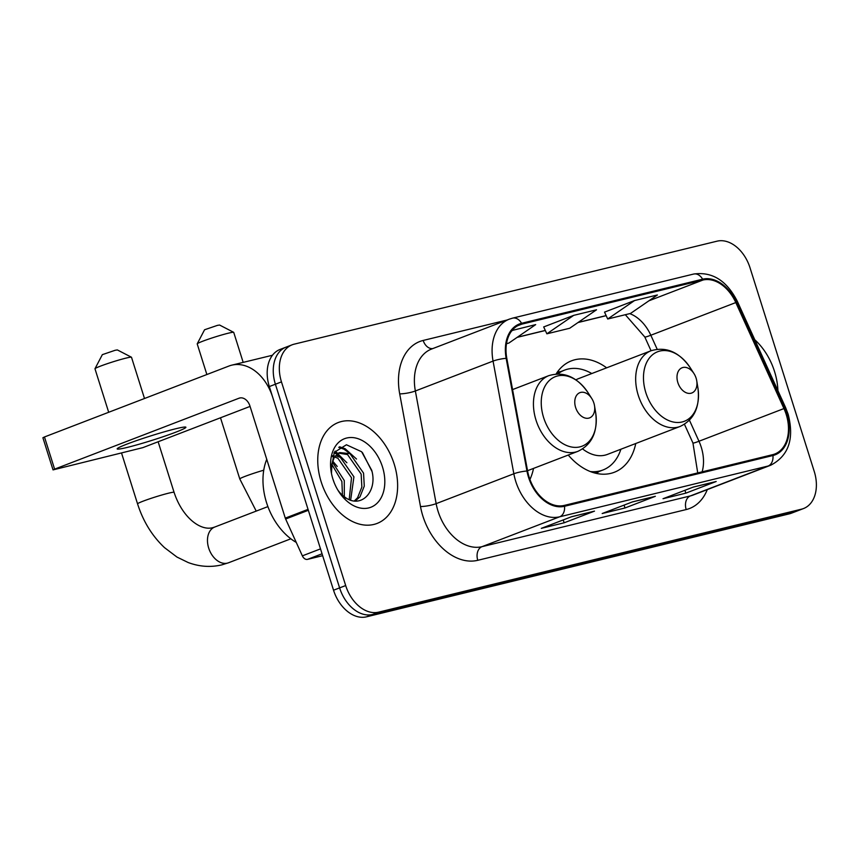<?xml version="1.0" encoding="UTF-8"?>
<svg xmlns="http://www.w3.org/2000/svg" width="858" height="858" viewBox="0 0 858 858"><rect width="100%" height="100%" fill="white"/><g stroke="black" fill="none" stroke-linecap="round" stroke-linejoin="round"><path stroke-width="1.29" d="M606.649 367.825A59.695 41.313 69 0 0 571.471 360.832A59.695 41.313 69 0 0 556.07 374.013M529.933 479.472A59.695 41.313 69 0 0 533.526 468.404M568.253 455.051A59.695 41.313 69 0 0 614.328 472.265A59.695 41.313 69 0 0 635.757 443.511M288.074 346.503A33.784 23.391 69 0 0 286.089 347.125L280.019 349.463A33.784 23.391 69 0 0 269.326 386.561L333.537 590.218A33.784 23.391 69 0 0 366.495 616.827L789.414 513.824A33.784 23.391 69 0 0 791.408 513.202L797.479 510.875A33.784 23.391 69 0 1 795.484 511.497A33.784 23.391 69 0 0 797.479 510.875L803.549 508.537A33.784 23.391 69 0 0 814.242 471.439L750.021 267.782A33.784 23.391 69 0 0 717.063 241.173L294.144 344.176A33.784 23.391 69 0 0 292.16 344.798A33.784 23.391 69 0 0 281.467 381.885L345.677 585.553A33.784 23.391 69 0 0 378.635 612.151L801.554 509.159A33.784 23.391 69 0 0 803.549 508.537M378.635 612.151L372.565 614.489L795.484 511.497L372.565 614.489A33.784 23.391 69 0 1 339.607 587.891A33.784 23.391 69 0 0 372.565 614.489L366.495 616.827M281.467 381.885L275.397 384.223L339.607 587.891L275.397 384.223A33.784 23.391 69 0 1 286.089 347.125A33.784 23.391 69 0 0 275.397 384.223L269.326 386.561M774.527 371.46A54.065 37.42 69 0 0 754.804 339.779A54.065 37.42 69 0 1 774.527 371.46A54.065 37.42 69 0 1 777.916 390.658A54.065 37.42 69 0 0 774.527 371.46M394.197 464.081A54.065 37.42 69 0 0 338.288 422.522A54.065 37.42 69 0 0 321.182 481.874A54.065 37.42 69 0 0 377.091 523.434A54.065 37.42 69 0 0 394.197 464.081A54.065 37.42 69 0 0 338.288 422.522A54.065 37.42 69 0 0 321.182 481.874A54.065 37.42 69 0 0 377.091 523.434A54.065 37.42 69 0 0 394.197 464.081M786.207 414.435A36.036 24.946 -111 0 1 774.795 454A36.036 24.946 -111 0 1 772.672 454.665L564.264 505.416A36.036 24.946 -111 0 1 527.595 470.999L506.799 358.333A36.036 24.946 -111 0 1 519.712 324.807A36.036 24.946 -111 0 1 521.836 324.142L702.895 280.051A36.036 24.946 -111 0 1 735.799 302.563L783.955 408.569A36.036 24.946 -111 0 1 786.207 414.435M786.807 414.285A36.937 25.568 69 0 0 784.502 408.269L736.357 302.263A36.937 25.568 69 0 0 702.616 279.193L521.567 323.294A36.937 25.568 69 0 0 506.156 358.322L526.951 470.999A36.937 25.568 69 0 0 564.532 506.274L772.951 455.512A36.937 25.568 69 0 0 786.807 414.285M571.675 516.688L541.323 528.356L564.146 522.801L594.487 511.132L571.675 516.688M571.396 516.795L593.918 511.314A9.009 6.478 -103.7 0 0 594.487 511.132M563.234 519.927L564.146 522.801M693.371 487.044L663.03 498.723L685.842 493.157L716.194 481.488L693.371 487.044M693.092 487.151L715.626 481.67A9.009 6.478 -103.7 0 0 716.194 481.488M684.941 490.293L685.842 493.157M632.528 501.866L602.177 513.534L624.989 507.979L655.34 496.31L632.528 501.866M632.239 501.973L654.772 496.492A9.009 6.478 -103.7 0 0 655.34 496.31M624.088 505.115L624.989 507.979M634.566 300.536L607.711 319.004L630.533 313.438L657.389 294.98L634.566 300.536L604.536 312.13M506.51 343.65L508.826 343.082L535.682 324.614L512.033 330.491M573.712 315.358L546.868 333.816L569.68 328.26L596.535 309.792L573.712 315.358L543.682 326.952M546.868 333.816L543.672 326.909M607.711 319.004L604.525 312.087M512.859 330.169L511.604 331.038M197.222 343.811L204.569 329.762L217.396 325.386L219.584 325.032L233.666 332.325A19.144 1.233 162.5 0 0 228.367 333.183A19.144 1.233 162.5 0 0 208.837 339.028A19.144 1.233 162.5 0 0 197.222 343.811A19.144 1.233 162.5 0 0 197.211 343.897L206.864 374.517M677.852 382.593A13.514 9.352 69 0 0 690.111 393.393A13.514 9.352 69 0 0 696.728 380.727A13.514 9.352 69 0 0 696.106 378.153A13.514 9.352 69 0 0 693.972 373.573A13.514 9.352 69 0 0 681.284 368.146A13.514 9.352 69 0 0 677.852 382.593M582.625 448.938A40.54 28.067 69 0 0 607.453 454.397L680.18 426.426C694.379 419.583 700.267 406.606 697.854 387.505A37.248 25.783 69 0 1 679.622 422.404A37.248 25.783 69 0 1 645.838 392.642A37.248 25.783 69 0 1 655.308 352.842A37.248 25.783 69 0 1 690.272 367.792C679.268 351.995 666.205 346.31 651.072 350.74A40.54 28.067 69 0 0 638.245 395.248A40.54 28.067 69 0 0 680.18 426.426M590.379 471.557A53.496 37.023 69 0 0 602.992 469.98A53.496 37.023 69 0 0 620.892 449.227M593.682 472.704A53.496 37.023 69 0 0 599.957 471.149L602.992 469.98M591.784 373.541A53.496 37.023 69 0 0 564.585 370.12L561.55 371.289A53.496 37.023 69 0 0 556.37 373.991M564.585 370.12A53.496 37.023 69 0 0 557.872 373.938M735.799 302.563L650.825 335.242A20.27 1.255 -24.4 0 1 644.798 336.99L651.04 350.75L578.346 378.71A40.54 28.067 69 0 0 575.9 379.847M243.179 362.376L233.73 332.389A19.144 1.233 162.5 0 0 233.666 332.325M94.991 368.715L102.338 354.654L115.165 350.279L117.353 349.925L131.435 357.218A19.144 1.233 162.5 0 0 126.137 358.076A19.144 1.233 162.5 0 0 106.607 363.921A19.144 1.233 162.5 0 0 94.991 368.715A19.144 1.233 162.5 0 0 94.981 368.801L108.687 412.28M575.621 407.496A13.514 9.352 69 0 0 587.88 418.286A13.514 9.352 69 0 0 594.497 405.63A13.514 9.352 69 0 0 593.875 403.046A13.514 9.352 69 0 0 591.741 398.477A13.514 9.352 69 0 0 579.053 393.05A13.514 9.352 69 0 0 575.621 407.496M144.498 398.509L131.499 357.282A19.144 1.233 162.5 0 0 131.435 357.218M127.252 447.415A36.036 2.317 162.5 0 0 165.026 436.068A36.036 2.317 162.5 0 0 185.907 427.241A36.036 2.317 162.5 0 0 175.815 428.743A36.036 2.317 162.5 0 0 138.031 440.09A36.036 2.317 162.5 0 0 117.16 448.916A36.036 2.317 162.5 0 0 127.252 447.415M338.46 454.172A45.056 31.178 69 0 0 337.848 453.582M337.666 453.41A45.056 31.178 69 0 0 335.07 451.104M322.05 553.785L307.507 559.373L322.651 555.684M308.043 509.362L272.705 397.275A45.056 32.389 -103.7 0 0 231.692 365.176A45.056 32.389 -103.7 0 0 228.839 366.076L44.466 436.969L54.612 469.133L238.974 398.23A11.261 8.097 76.3 0 1 239.693 398.005A11.261 8.097 76.3 0 1 249.946 406.027L285.285 518.114L308.043 509.362A5.631 3.893 69 0 0 308.397 510.274M54.612 469.133L53.035 469.894L42.9 437.741L44.466 436.969M53.035 469.894L142.846 447.64L250.064 406.413M307.507 559.373A5.631 3.893 -111 0 1 302.359 555.855L285.639 519.026A5.631 3.893 -111 0 1 285.285 518.114M266.752 459.33A56.317 38.975 69 0 0 266.548 502.659A56.317 38.975 69 0 0 296.257 542.417M332.818 478.785L334.255 482.839M332.346 462.033L344.283 480.555L344.326 496.728M331.832 464.382L341.881 481.488L342.46 495.238M332.657 455.695L334.03 455.63M335.446 455.737L340.315 457.346L353.925 476.855L350.654 500.107M332.336 456.585L333.043 456.66M334.534 456.96L337.913 458.269L351.512 477.777L349.206 499.56M331.445 473.326L332.025 463.545A25.45 17.621 69 0 0 331.531 473.766M332.025 463.545L334.373 457.207L339.779 452.595L349.957 453.646L363.556 473.144L364.275 486.132L359.974 496.836L355.244 501.008M338.61 453.131L347.544 454.568L361.143 474.077L361.861 487.054L357.561 497.758L354.365 500.933M337.741 489.918A25.45 17.621 69 0 0 344.616 496.943C360.843 509.663 377.863 491.58 371.729 470.313L361.636 451.758L346.439 444.776L334.255 452.37L331.038 470.549M382.486 466.934A36.712 25.408 69 0 0 349.185 437.601A36.712 25.408 69 0 0 331.209 472.007A36.712 25.408 69 0 0 332.893 479.021A36.712 25.408 69 0 0 338.685 491.441A36.712 25.408 69 0 0 373.155 506.177A36.712 25.408 69 0 0 382.486 466.934M338.406 491.001L345.131 498.916L338.256 490.765M362.451 452.606L371.975 471.396M338.76 447.34L343.929 449.174L350.643 454.021M334.03 452.745L336.293 454.011M336.829 454.354L341.012 457.732M339.575 446.793L345.131 448.713L356.51 459.041M334.513 451.941L337.43 453.496M337.709 453.678L346.879 462.752M332.625 461.014L337.237 466.452M789.414 513.824L801.554 509.159M333.537 590.218L345.677 585.553M702.134 471.836A36.036 24.946 69 0 0 701.222 447.115A36.036 24.946 69 0 0 698.98 441.248L689.457 420.27M707.292 489.607A56.317 38.975 -111 0 1 686.196 509.555L477.777 560.306A11.261 8.097 76.3 0 1 481.981 546.675L690.4 495.913A45.056 31.178 69 0 0 693.05 495.087L770.752 465.208A45.056 31.178 -111 0 1 768.092 466.033A11.261 8.097 -103.7 0 0 772.951 455.512M477.777 560.306A56.317 38.975 -111 0 1 422.844 515.98A56.317 38.975 -111 0 1 420.495 506.531L399.699 393.865A56.317 38.975 -111 0 1 423.187 340.444L507.057 320.023M438.041 511.207A45.056 31.178 69 0 0 481.981 546.675L559.684 516.795A45.056 31.178 -111 0 1 513.845 473.766L493.06 361.1A45.056 31.178 -111 0 1 509.202 319.197L431.499 349.077A45.056 31.178 69 0 0 415.358 390.98L436.154 503.646A45.056 31.178 69 0 0 438.041 511.207M770.752 465.208C788.652 455.823 794.454 438.824 788.137 414.21L785.542 407.443A11.261 0.697 155.6 0 1 784.502 408.269M785.542 407.443L737.387 301.437C726.747 280.534 712.161 271.407 693.618 274.056A11.261 8.097 76.3 0 1 702.616 279.193M521.567 323.294A11.261 8.097 -103.7 0 0 512.558 318.146L509.202 319.197M506.156 358.322A11.261 2.113 169.5 0 0 493.06 361.1L415.358 390.98A11.261 2.113 -10.5 0 1 399.699 393.865M737.387 301.437A11.261 0.697 155.6 0 1 736.357 302.263M526.951 470.999A11.261 2.113 169.5 0 0 513.845 473.766L436.154 503.646A11.261 2.113 -10.5 0 1 420.495 506.531M564.532 506.274A11.261 8.097 76.3 0 1 559.684 516.795L768.092 466.033L690.4 495.913A11.261 8.097 76.3 0 0 686.196 509.555M432.754 348.595A11.261 8.097 76.3 0 1 423.187 340.444M521.836 324.142L517.696 325.74M783.955 408.569L698.98 441.248A20.27 1.255 -24.4 0 1 692.942 442.996L684.459 424.302M657.174 349.227L650.825 335.242A36.036 24.946 69 0 0 629.751 313.631M702.895 280.051L648.884 300.815M606.145 315.594L578.206 322.404M545.291 330.416L517.353 337.226M256.22 511.1L239.79 478.968A19.144 1.233 -17.5 0 1 263.738 470.195M557.314 372.147L560.939 371.535A54 37.377 69 0 0 557.057 372.511M595.806 473.262A54 37.377 69 0 0 599.334 471.385L596.235 473.359M290.851 538.803L228.496 562.784A19.144 13.256 -111 0 1 227.37 563.138A19.144 13.256 -111 0 1 208.687 548.058A19.144 13.256 -111 0 1 214.747 527.037L212.805 527.649C200.44 531.145 182.325 517.524 174.077 492.342L158.129 441.763M228.496 562.784L221.868 564.854C210.628 567.503 199.399 566.72 188.17 562.526L176.963 557.057L164.5 547.629C152.145 535.982 143.168 521.396 137.559 503.861A19.144 1.233 -17.5 0 1 148.648 499.174A19.144 1.233 -17.5 0 1 168.715 493.146A19.144 1.233 -17.5 0 1 174.077 492.342M512.569 389.586L548.841 375.632C563.974 371.203 577.037 376.887 588.041 392.685A37.248 25.783 69 0 0 553.078 377.734A37.248 25.783 69 0 0 543.607 417.546A37.248 25.783 69 0 0 577.391 447.297A37.248 25.783 69 0 0 595.624 412.398L594.497 405.63M548.841 375.632A40.54 28.067 69 0 0 536.014 420.152A40.54 28.067 69 0 0 577.949 451.319C592.149 444.476 598.037 431.499 595.624 412.398M238.974 398.23L240.433 397.876M308.344 510.296L285.639 519.026M302.359 555.855L320.506 548.884M693.618 274.056L512.558 318.146M292.16 344.798L286.089 347.125M644.798 336.99L625.31 314.714M606.177 315.68L578.002 322.544M545.323 330.502L517.149 337.366M692.942 442.996L697.726 472.919M239.79 478.968L220.495 417.782M696.728 380.727L697.854 387.505M693.972 373.573L690.272 367.792M137.559 503.861L121.632 453.346M527.541 470.71L577.949 451.319M591.741 398.477L588.041 392.685M267.9 506.606L214.747 527.037M231.692 365.176L272.447 355.255M337.376 453.517L339.779 452.595"/></g></svg>
